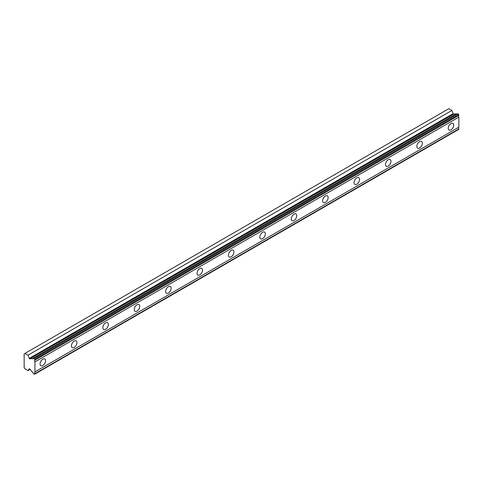 <?xml version="1.0" encoding="UTF-8"?>
<svg xmlns="http://www.w3.org/2000/svg" width="483" height="483" viewBox="0 0 483 483"><rect width="100%" height="100%" fill="white"/><g stroke="black" fill="none" stroke-linecap="round" stroke-linejoin="round"><path stroke-width="0.72" d="M34.945 359.726L458.85 114.99L458.379 114.175L457.449 113.638L33.544 358.38A1.606 0.924 60 0 1 33.267 358.742A1.606 0.924 60 0 1 32.47 358.664A1.606 0.924 60 0 1 32.403 358.621L29.831 358.845L453.736 114.103A0.555 0.32 -120 0 1 453.157 113.632L451.925 110.444L448.858 108.675L24.15 353.882L24.15 367.436L24.953 368.825L28.014 370.594L29.252 368.837A0.555 0.32 60 0 1 29.831 369.03L32.403 372.224A1.606 0.924 60 0 1 33.544 373.788L34.474 374.325L34.945 373.667A1.606 0.924 60 0 1 34.945 371.904L34.945 361.876A1.606 0.924 60 0 1 34.945 360.113L34.474 358.911L33.544 358.38M456.725 114.06A1.606 0.924 60 0 1 456.375 113.922A1.606 0.924 60 0 1 456.308 113.879L453.736 114.103M451.001 129.855A3.888 2.246 120 0 0 453.537 126.431A3.888 2.246 120 0 0 452.945 123.316A3.888 2.246 120 0 0 451.001 123.509A3.888 2.246 120 0 0 448.459 126.932A3.888 2.246 120 0 0 449.057 130.048A3.888 2.246 120 0 0 451.001 129.855M42.794 365.528A3.888 2.246 120 0 0 45.33 362.105A3.888 2.246 120 0 0 44.738 358.99A3.888 2.246 120 0 0 42.794 359.183A3.888 2.246 120 0 0 40.258 362.606A3.888 2.246 120 0 0 40.85 365.722A3.888 2.246 120 0 0 42.794 365.528M74.195 347.404A3.888 2.246 120 0 0 76.731 343.974A3.888 2.246 120 0 0 76.139 340.865A3.888 2.246 120 0 0 74.195 341.058A3.888 2.246 120 0 0 71.659 344.482A3.888 2.246 120 0 0 72.251 347.591A3.888 2.246 120 0 0 74.195 347.404M105.596 329.273A3.888 2.246 120 0 0 108.132 325.85A3.888 2.246 120 0 0 107.54 322.735A3.888 2.246 120 0 0 105.596 322.928A3.888 2.246 120 0 0 103.054 326.351A3.888 2.246 120 0 0 103.652 329.466A3.888 2.246 120 0 0 105.596 329.273M136.997 311.143A3.888 2.246 120 0 0 139.533 307.719A3.888 2.246 120 0 0 138.941 304.604A3.888 2.246 120 0 0 136.997 304.797A3.888 2.246 120 0 0 134.455 308.22A3.888 2.246 120 0 0 135.053 311.336A3.888 2.246 120 0 0 136.997 311.143M168.398 293.012A3.888 2.246 120 0 0 170.934 289.589A3.888 2.246 120 0 0 170.336 286.479A3.888 2.246 120 0 0 168.398 286.667A3.888 2.246 120 0 0 165.856 290.096A3.888 2.246 120 0 0 166.454 293.205A3.888 2.246 120 0 0 168.398 293.012M199.799 274.887A3.888 2.246 120 0 0 202.335 271.464A3.888 2.246 120 0 0 201.737 268.349A3.888 2.246 120 0 0 199.799 268.542A3.888 2.246 120 0 0 197.257 271.965A3.888 2.246 120 0 0 197.855 275.081A3.888 2.246 120 0 0 199.799 274.887M231.194 256.757A3.888 2.246 120 0 0 233.736 253.334A3.888 2.246 120 0 0 233.138 250.218A3.888 2.246 120 0 0 231.194 250.411A3.888 2.246 120 0 0 228.658 253.835A3.888 2.246 120 0 0 229.256 256.95A3.888 2.246 120 0 0 231.194 256.757M262.595 238.626A3.888 2.246 120 0 0 265.137 235.203A3.888 2.246 120 0 0 264.539 232.088A3.888 2.246 120 0 0 262.595 232.281A3.888 2.246 120 0 0 260.059 235.704A3.888 2.246 120 0 0 260.657 238.819A3.888 2.246 120 0 0 262.595 238.626M293.996 220.502A3.888 2.246 120 0 0 296.538 217.072A3.888 2.246 120 0 0 295.94 213.963A3.888 2.246 120 0 0 293.996 214.156A3.888 2.246 120 0 0 291.46 217.579A3.888 2.246 120 0 0 292.052 220.689A3.888 2.246 120 0 0 293.996 220.502M325.397 202.371A3.888 2.246 120 0 0 327.939 198.948A3.888 2.246 120 0 0 327.341 195.832A3.888 2.246 120 0 0 325.397 196.026A3.888 2.246 120 0 0 322.861 199.449A3.888 2.246 120 0 0 323.453 202.564A3.888 2.246 120 0 0 325.397 202.371M356.798 184.24A3.888 2.246 120 0 0 359.34 180.817A3.888 2.246 120 0 0 358.742 177.702A3.888 2.246 120 0 0 356.798 177.895A3.888 2.246 120 0 0 354.262 181.318A3.888 2.246 120 0 0 354.854 184.434A3.888 2.246 120 0 0 356.798 184.24M388.199 166.11A3.888 2.246 120 0 0 390.735 162.686A3.888 2.246 120 0 0 390.143 159.577A3.888 2.246 120 0 0 388.199 159.764A3.888 2.246 120 0 0 385.663 163.194A3.888 2.246 120 0 0 386.255 166.303A3.888 2.246 120 0 0 388.199 166.11M419.6 147.985A3.888 2.246 120 0 0 422.136 144.562A3.888 2.246 120 0 0 421.544 141.447A3.888 2.246 120 0 0 419.6 141.64A3.888 2.246 120 0 0 417.058 145.063A3.888 2.246 120 0 0 417.656 148.178A3.888 2.246 120 0 0 419.6 147.985M29.831 358.845A0.555 0.32 60 0 1 29.252 358.374L28.014 355.186L24.953 353.417M458.85 114.99L458.85 115.371A1.606 0.924 60 0 0 458.85 117.134L34.945 361.876M34.945 374.047L458.85 129.311L458.85 128.925A1.606 0.924 60 0 1 458.85 127.168L458.85 117.134M34.945 360.113L458.85 115.371M458.85 127.168L34.945 371.904M458.85 128.925L34.945 373.667M30.115 369.386L28.014 370.594M451.925 110.444L28.014 355.186M456.308 113.879L32.403 358.621M458.379 114.175L34.474 358.911M453.157 113.632L29.252 358.374"/></g></svg>
